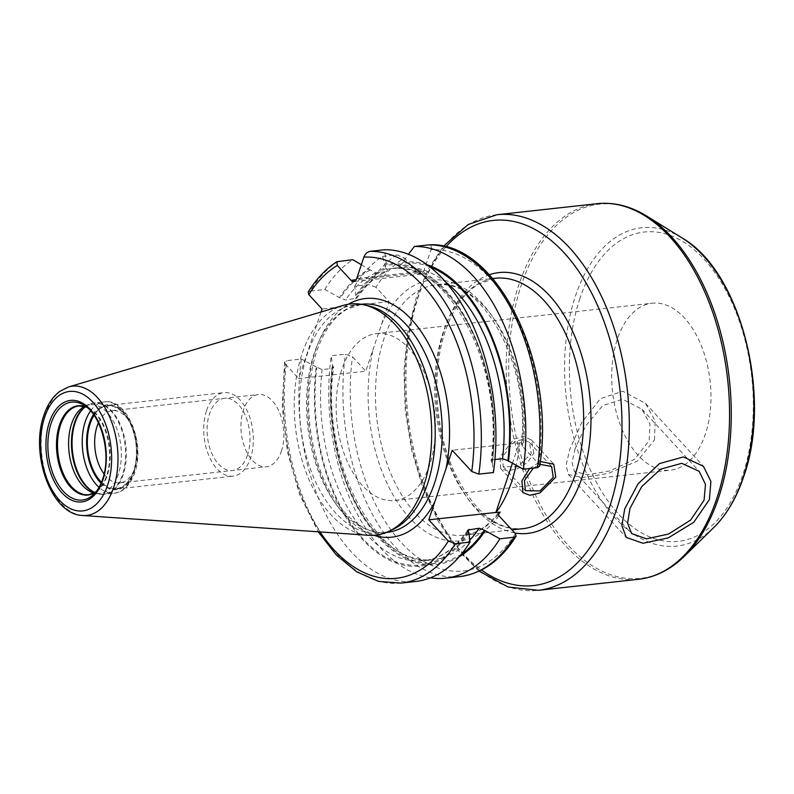 <?xml version="1.0" encoding="UTF-8"?>
<svg xmlns="http://www.w3.org/2000/svg" width="794" height="794" viewBox="0 0 794 794"><rect width="100%" height="100%" fill="white"/><g stroke="black" fill="none" stroke-linecap="round" stroke-linejoin="round"><path stroke-width="0.6" stroke-dasharray="3.97 2.98" d="M368.535 535.275A116.261 67.947 83.7 0 1 305.611 471.15A116.261 67.947 83.7 0 1 302.147 353.538A116.261 67.947 -96.3 0 1 343.207 305.422M367.9 305.7A114.802 67.093 -96.3 0 0 354.789 304.965A114.802 67.093 -96.3 0 0 307.318 353.886A114.802 67.093 83.7 0 0 312.776 475.328A114.802 67.093 83.7 0 0 379.939 533.191L386.212 532.506M392.573 529.628A114.802 67.093 83.7 0 1 379.939 533.191M512.378 463.408L519.286 442.873L452.193 450.267M519.286 442.873L519.395 443.002A125.958 73.614 -96.3 0 1 516.09 465.383M502.513 456.719L503.207 466.594L517.718 466.793L531.295 453.543L529.449 442.417L522.76 439.38L514.423 441.692L502.513 456.719M376.584 333.589A83.975 49.069 -96.3 0 1 425.703 375.919A83.975 49.069 -96.3 0 1 429.703 464.738A83.975 49.069 83.7 0 1 394.975 500.518A83.975 49.069 83.7 0 1 345.856 458.188A83.975 49.069 83.7 0 1 341.857 369.369A83.975 49.069 -96.3 0 1 376.584 333.589L652.152 303.219A83.975 49.069 83.7 0 1 701.271 345.549A83.975 49.069 83.7 0 1 705.271 434.368A83.975 49.069 83.7 0 1 670.543 470.157A83.975 49.069 83.7 0 1 621.424 427.827A83.975 49.069 83.7 0 1 617.424 338.998A83.975 49.069 83.7 0 1 652.152 303.219M575.104 448.719L572.047 462.654L574.429 471.467L587.679 474.812L609.822 470.911L634.694 459.24L649.184 440.551L649.958 424.145L641.979 409.247L622.585 399.233L602.715 405.615L585.724 425.842L575.104 448.719M533.3 468.123L539.94 464.361M498.185 514.691A125.958 73.614 83.7 0 1 463.706 535.186A125.958 73.614 83.7 0 1 390.023 471.696A125.958 73.614 83.7 0 1 384.028 338.462A125.958 73.614 83.7 0 1 436.114 284.788A125.958 73.614 83.7 0 1 523.633 442.536L519.395 443.002M539.702 466.118L538.848 464.113L522.303 446.159L521.41 444.144L523.633 442.536M494.91 459.518L492.707 459.766L491.029 460.947L492.28 463.11L493.421 472.519M538.848 464.113A161.45 94.347 -96.3 0 0 430.983 249.733L423.778 271.161A7.086 4.139 -96.3 0 1 420.84 274.178A7.086 4.139 -96.3 0 1 418.12 272.938L404.414 258.06A161.45 94.347 -96.3 0 0 375.919 287.22L389.169 301.611L365.756 371.175L298.653 378.569L321.064 311.992M459.309 556.693A152.001 88.829 83.7 0 1 365.18 520.398A152.001 88.829 83.7 0 1 332.398 365.151L331.267 355.732L345.43 354.174L352.496 356.794L365.756 371.175M389.169 301.611L322.076 308.995M338.165 261.305A166.69 97.414 -96.3 0 0 310.216 291.061L324.796 289.453L340.229 298.018L345.549 300.003L356.893 298.197C365.518 285.413 375.363 276.53 386.43 271.568L385.725 271.747C387.492 271.31 387.651 270.218 386.202 268.471L385.447 267.647A152.001 88.829 -96.3 0 0 355.811 295.576L356.893 298.197M310.216 291.061L308.161 292.073M375.919 287.22L368.843 284.599L354.68 286.158L355.811 295.576M468.867 532.675A152.001 88.829 83.7 0 1 362.382 539.404A152.001 88.829 83.7 0 1 316.201 366.927L322.136 369.577L331.981 368.485L333.649 367.314L332.398 365.151M492.28 463.11A152.001 88.829 -96.3 0 0 386.261 264.094L385.854 265.285C385.159 267.767 385.745 269.057 387.611 269.156L397.457 268.074L402.052 263.499L408.444 254.279M355.394 298.921A146.95 85.881 -96.3 0 1 385.725 271.747L375.88 272.828L369.25 269.434A152.001 88.829 -96.3 0 0 339.614 297.363M427.132 264.759A152.001 88.829 -96.3 0 0 402.449 262.318M430.378 577.834A166.69 97.414 83.7 0 1 331.267 355.732M320.061 531.92A161.45 94.347 83.7 0 1 285.403 364.188L284.56 362.183L286.803 360.635L301.383 359.027A166.69 97.414 83.7 0 0 415.659 581.466M316.201 366.927L301.383 359.027M285.403 364.188L298.653 378.569M361.33 264.73L369.25 269.434M354.68 286.158A166.69 97.414 83.7 0 1 382.629 256.412L385.447 267.647M382.629 256.412L396.792 254.844L404.414 258.06M430.983 249.733C431.867 246.616 431.053 244.999 428.542 244.889M397.645 268.044L397.457 268.074A146.95 85.881 -96.3 0 1 401.168 267.518L397.645 268.044M386.261 264.094L384.495 249.743M324.796 289.453A166.69 97.414 83.7 0 1 352.754 259.698M90.079 404.732L78.993 405.952A44.633 26.083 -96.3 0 1 105.106 428.452A44.633 26.083 -96.3 0 1 107.23 475.666A44.633 26.083 83.7 0 1 88.769 494.682L99.855 493.461A44.633 26.083 83.7 0 0 118.316 474.445A44.633 26.083 -96.3 0 0 116.192 427.232A44.633 26.083 -96.3 0 0 90.079 404.732A44.633 26.083 -96.3 0 0 85.166 406.121A44.633 26.083 -96.3 0 0 84.531 406.429M99.855 493.461A44.633 26.083 83.7 0 1 94.764 493.183A44.633 26.083 83.7 0 1 94.069 493.014M104.064 473.978A36.316 21.22 83.7 0 0 120.112 482.861A36.316 21.22 83.7 0 0 134.087 470.137A36.316 21.22 83.7 0 0 135.129 467.388A36.316 21.22 -96.3 0 0 128.568 420.046L126.127 416.652A41.566 24.286 -96.3 0 1 133.64 470.842A41.566 24.286 83.7 0 1 132.449 473.978A41.566 24.286 83.7 0 1 101.453 482.286M126.127 416.652A41.566 24.286 -96.3 0 0 94.069 415.302M128.568 420.046A36.316 21.22 -96.3 0 0 112.153 410.667A36.316 21.22 -96.3 0 0 98.426 422.835M281.384 451.27A36.316 21.22 -96.3 0 0 279.657 412.86A36.316 21.22 -96.3 0 0 258.407 394.549A36.316 21.22 -96.3 0 0 243.391 410.032A36.316 21.22 83.7 0 0 245.118 448.441A36.316 21.22 83.7 0 0 266.367 466.753A36.316 21.22 83.7 0 0 281.384 451.27M206.549 410.528A42.003 24.545 83.7 0 1 223.918 392.633A42.003 24.545 83.7 0 1 248.492 413.803A42.003 24.545 83.7 0 1 250.487 458.237A42.003 24.545 83.7 0 1 233.118 476.132A42.003 24.545 83.7 0 1 208.554 454.962A42.003 24.545 83.7 0 1 206.549 410.528M101.314 482.613A42.003 24.545 -96.3 0 0 116.5 488.985A42.003 24.545 -96.3 0 0 133.868 471.08A42.003 24.545 -96.3 0 0 131.873 426.656A42.003 24.545 -96.3 0 0 107.299 405.486A42.003 24.545 -96.3 0 0 93.861 415.004M247.52 455.002A36.316 21.22 83.7 0 1 218.519 464.103A36.316 21.22 83.7 0 1 209.527 413.763A36.316 21.22 83.7 0 1 238.518 404.662A36.316 21.22 83.7 0 1 247.52 455.002M654.474 439.965L655.159 420.969L645.522 403.402L622.784 391.214L600.353 398.687L581.823 422.428L569.814 449.295L566.132 465.066L568.315 474.514L582.607 477.571L608.154 473.472L637.215 461.225L654.474 439.965M529.628 468.529L540.297 461.542M533.836 453.265L531.543 440.045L523.643 436.372L513.926 439.062L499.972 456.997L500.667 468.49L507.416 470.911L517.569 468.708L527.623 462.406L533.836 453.265M68.522 386.956A65.019 38.003 -96.3 0 0 45.566 413.873A65.019 38.003 83.7 0 0 47.501 479.645A65.019 38.003 83.7 0 0 82.685 515.505M386.926 532.427A114.802 67.093 83.7 0 1 319.764 474.554A114.802 67.093 83.7 0 1 314.295 353.122A114.802 67.093 -96.3 0 1 361.776 304.201L346.273 309.551L339.951 314.106C330.096 322.493 322.285 335.058 316.528 351.811C305.362 387.889 306.087 425.912 318.692 465.88C332.855 509.113 362.471 536.099 386.926 532.427M348.377 304.251A120.053 70.16 -96.3 0 0 315.784 349.668A120.053 70.16 83.7 0 0 373.835 535.295M522.968 528.655A125.958 73.614 83.7 0 1 449.285 465.165A125.958 73.614 83.7 0 1 443.29 331.932A125.958 73.614 83.7 0 1 495.377 278.257L478.246 284.173L471.259 289.205C460.411 298.435 451.826 312.241 445.513 330.622C431.162 371.741 435.052 431.39 454.922 473.323C474.355 512.051 497.034 530.491 522.968 528.655M381.408 324.647A131.208 76.681 83.7 0 1 474.038 295.547A131.208 76.681 83.7 0 1 522.303 446.159M498.89 515.733A131.208 76.681 83.7 0 1 402.211 508.974A131.208 76.681 83.7 0 1 373.508 348.129M515.435 533.687A161.45 94.347 83.7 0 1 401.218 542.56A161.45 94.347 83.7 0 1 352.496 356.794M468.262 532.02A150.88 88.174 83.7 0 1 362.689 538.491A150.88 88.174 83.7 0 1 316.816 367.592M491.675 462.445A150.88 88.174 -96.3 0 0 385.854 265.285M370.004 270.248A150.88 88.174 -96.3 0 0 340.229 298.018M467.835 531.444A146.95 85.881 83.7 0 1 423.51 560.733A146.95 85.881 83.7 0 1 322.136 369.577M469.77 540.089A146.95 85.881 83.7 0 1 433.355 559.651A146.95 85.881 83.7 0 1 331.981 368.485M461.522 554.063A150.88 88.174 83.7 0 1 366.778 521.38A150.88 88.174 83.7 0 1 333.004 365.806M429.872 266.834A150.88 88.174 -96.3 0 0 402.052 263.499M386.202 268.471A150.88 88.174 -96.3 0 0 356.417 296.231M401.069 583.074A166.69 97.414 83.7 0 1 286.803 360.635M459.696 576.613A166.69 97.414 83.7 0 1 345.43 354.174M418.12 272.938L356.139 279.766M423.778 271.161L356.685 278.555M396.792 254.844A166.69 97.414 -96.3 0 0 368.843 284.599M446.01 282.386A146.95 85.881 -96.3 0 0 401.168 267.518L391.323 268.6A146.95 85.881 -96.3 0 0 387.611 269.156M492.707 459.766A146.95 85.881 -96.3 0 0 391.323 268.6C446.139 257.534 505.222 366.679 491.029 460.947M375.88 272.828A146.95 85.881 -96.3 0 0 345.549 300.003M514.77 532.963A131.208 76.681 83.7 0 1 444.779 328.478A131.208 76.681 83.7 0 1 489.303 274.754M445.861 246.944A183.682 107.349 -96.3 0 0 417.326 298.683A183.682 107.349 -96.3 0 0 481.452 569.993M496.945 214.727A188.932 110.416 -96.3 0 0 418.815 295.229A188.932 110.416 -96.3 0 0 427.807 495.079A188.932 110.416 -96.3 0 0 538.332 590.319M597.187 203.681A188.932 110.416 -96.3 0 0 519.058 284.183A188.932 110.416 -96.3 0 0 528.05 484.032A188.932 110.416 -96.3 0 0 638.575 579.273M646.713 216.077A188.228 110.009 -96.3 0 0 521.539 284.351A188.228 110.009 -96.3 0 0 546.619 516.08A188.228 110.009 -96.3 0 0 684.22 556.386M681.957 237.882A160.15 93.593 -96.3 0 0 575.461 295.973A160.15 93.593 -96.3 0 0 596.8 493.134A160.15 93.593 -96.3 0 0 713.866 527.424M579.957 298.326A155.604 90.933 -96.3 0 0 618.496 514.016A155.604 90.933 -96.3 0 0 742.737 475.05A155.604 90.933 -96.3 0 0 704.199 259.36A155.604 90.933 -96.3 0 0 579.957 298.326M96.044 491.774L98.357 489.819A44.911 26.252 83.7 0 0 106.535 475.924A44.911 26.252 -96.3 0 0 89.414 408.612L83.965 405.248A49.248 28.783 -96.3 0 1 102.744 479.05A49.248 28.783 83.7 0 1 93.781 494.295L98.357 489.819A44.911 26.252 83.7 0 1 96.014 491.814M86.725 407.213L89.414 408.612A44.911 26.252 -96.3 0 0 86.695 407.183M85.166 406.121L88.462 404.593A45.814 26.778 -96.3 0 1 118.643 422.517A45.814 26.778 -96.3 0 1 122.484 474.723A45.814 26.778 83.7 0 1 98.307 493.957A45.814 26.778 83.7 0 1 94.595 492.717M94.764 493.183L104.213 494.285A45.923 26.837 83.7 0 0 123.199 474.713A45.923 26.837 -96.3 0 0 121.016 426.14A45.923 26.837 -96.3 0 0 94.149 402.995L88.462 404.593A45.814 26.778 -96.3 0 0 85.107 406.607M94.853 492.568A45.923 26.837 83.7 0 0 104.213 494.285L114.386 493.153A45.923 26.837 83.7 0 0 133.382 473.591A45.923 26.837 -96.3 0 0 131.199 425.018A45.923 26.837 -96.3 0 0 104.332 401.863L94.149 402.995A45.923 26.837 -96.3 0 0 85.395 406.697M90.585 410.875A45.923 26.837 -96.3 0 1 104.332 401.863C127.576 398.072 145.491 443.915 134.722 472.807C128.836 488.886 119.447 493.034 114.386 493.153A45.923 26.837 83.7 0 1 99.012 487.357M101.056 483.209A42.777 25.001 83.7 0 0 134.275 471.527A42.777 25.001 -96.3 0 0 126.583 415.828A42.777 25.001 -96.3 0 0 93.484 414.478M354.789 304.965L361.062 304.281M498.275 512.993C488.022 526.382 476.499 533.776 463.706 535.186L511.922 529.876M503.207 466.594L525.36 490.652M394.975 500.518L670.543 470.157M529.449 442.417L551.602 466.475M521.41 444.144C530.978 363.821 480.39 275.449 436.114 284.788L492.707 278.555M467.785 530.055C455.131 548.565 440.372 558.787 423.51 560.733L433.355 559.651C378.549 570.727 319.456 461.572 333.649 367.314M420.84 274.178L353.747 281.572M284.56 362.183L282.277 406.727L287.478 452.074L299.765 494.831L318.255 531.801M479.1 571.144L457.205 549.488L438.159 521.211L422.745 487.566L411.62 450.069L405.258 410.419L403.967 370.421L407.788 331.882L416.582 296.539L428.294 269.067L443.31 246.339M641.979 409.247L699.137 471.299M574.429 471.467L631.577 533.518M134.087 470.137L132.449 473.978M112.153 410.667L258.407 394.549M120.112 482.861L266.367 466.753M107.299 405.486L223.918 392.633M116.5 488.985L233.118 476.132M645.522 403.402L703.434 466.286M568.315 474.514L626.238 537.399M531.543 440.045L553.775 464.182M500.667 468.49L522.899 492.627"/><path stroke-width="1.19" d="M388.494 531.523L392.573 529.628A114.802 67.093 83.7 0 0 427.41 484.28A114.802 67.093 -96.3 0 0 367.9 305.7L363.503 304.737A116.261 67.947 -96.3 0 1 423.778 485.591A116.261 67.947 83.7 0 1 388.494 531.523A116.261 67.947 83.7 0 1 368.535 535.275L82.685 515.505A65.019 38.003 83.7 0 0 113.582 487.724A65.019 38.003 -96.3 0 0 109.244 416.016A65.019 38.003 -96.3 0 0 68.522 386.956L59.649 391.472C52.702 396.792 47.491 404.642 43.998 415.014C29.805 453.632 51.124 514.76 82.685 515.505M363.503 304.737A116.261 67.947 -96.3 0 0 343.207 305.422L68.522 386.956M512.378 463.408L495.873 512.448L428.78 519.842L452.193 450.267L471.755 471.507L478.832 474.127L493.421 472.519A166.69 97.414 83.7 0 0 384.495 249.743L369.915 251.351C367.126 252.045 365.121 253.971 363.89 257.127L356.685 278.555A7.086 4.139 83.7 0 1 353.747 281.572A7.086 4.139 83.7 0 1 351.027 280.332L337.321 265.454L336.864 261.722L352.754 259.698L361.33 264.73M495.873 512.448L495.982 512.567A125.958 73.614 83.7 0 0 511.554 481.978A125.958 73.614 -96.3 0 0 516.09 465.383M516.09 536.228L514.046 537.24A166.69 97.414 83.7 0 1 459.696 576.613C482.266 573.655 501.064 560.187 516.09 536.228L515.435 533.687L498.89 515.733L498.275 512.993L500.22 512.1L495.982 512.567M428.78 519.842L448.342 541.081L455.419 543.701L470.008 542.094L468.867 532.675L467.785 530.055L479.129 528.248L484.459 530.233L499.883 538.798L514.046 537.24M539.94 464.361L551.602 466.475L553.249 477.383L539.94 490.94L525.36 490.652L524.467 480.559L533.3 468.123M494.91 459.518L502.542 458.684L507.872 460.659A150.88 88.174 -96.3 0 0 429.872 266.834M408.444 254.279L414.379 246.458A166.69 97.414 83.7 0 1 523.296 469.224L507.872 460.659M523.296 469.224L537.459 467.666L539.702 466.118C556.386 363.88 497.113 240.294 428.859 244.87L414.379 246.458M336.864 261.722C325.877 268.838 316.31 278.952 308.161 292.073L308.816 294.614L322.076 308.995L321.064 311.992M485.065 530.898A152.001 88.829 83.7 0 1 459.309 556.693M508.478 461.324A152.001 88.829 -96.3 0 0 427.132 264.759M499.883 538.798A166.69 97.414 83.7 0 1 445.533 578.171A166.69 97.414 83.7 0 1 430.378 577.834M470.008 542.094A166.69 97.414 83.7 0 1 415.659 581.466L401.069 583.074A166.69 97.414 83.7 0 0 455.419 543.701M630.009 508.319L641.77 486.563L660.618 469.155L681.778 463.309L699.137 471.299L705.479 484.35L704.089 500.16L690.621 520.09L668.568 534.034L646.485 538.868L631.577 533.518L627.597 523.038L630.009 508.319M84.531 406.429A44.633 26.083 -96.3 0 0 71.619 423.758A44.633 26.083 83.7 0 0 94.069 493.014M101.453 482.286A41.566 24.286 83.7 0 1 90.159 423.629A41.566 24.286 -96.3 0 1 94.069 415.302M104.064 473.978A36.316 21.22 83.7 0 1 97.136 426.14A36.316 21.22 -96.3 0 1 98.426 422.835M93.861 415.004A42.003 24.545 -96.3 0 0 89.93 423.381A42.003 24.545 -96.3 0 0 101.314 482.613M624.719 508.904L638.088 483.784L659.457 463.597L683.445 456.927L703.434 466.286L710.888 481.412L709.379 499.575L693.777 522.273L668.211 537.915L643.021 543.275L626.238 537.399L621.881 525.628L624.719 508.904M540.297 461.542L553.775 464.182L555.79 477.105L539.9 492.985L529.836 495.258L522.899 492.627L521.926 480.836L529.628 468.529M107.557 485.303A60.086 35.115 -96.3 0 0 92.68 402.002A60.086 35.115 -96.3 0 0 44.702 417.048A60.086 35.115 83.7 0 0 59.58 500.349A60.086 35.115 83.7 0 0 107.557 485.303M102.843 480.172A51.074 29.844 83.7 0 1 62.071 492.965A51.074 29.844 83.7 0 1 49.417 422.17A51.074 29.844 83.7 0 1 90.198 409.386A51.074 29.844 83.7 0 1 102.843 480.172M361.062 304.281L361.776 304.201A114.802 67.093 -96.3 0 1 428.929 362.074A114.802 67.093 -96.3 0 1 434.397 483.506A114.802 67.093 83.7 0 1 386.926 532.427L386.212 532.506M446.039 468.549A120.053 70.16 -96.3 0 0 425.564 338.532A120.053 70.16 -96.3 0 0 348.377 304.251M500.22 512.1A125.958 73.614 83.7 0 1 498.185 514.691M492.707 278.555L495.377 278.257A125.958 73.614 83.7 0 1 569.06 341.748A125.958 73.614 83.7 0 1 575.054 474.981A125.958 73.614 83.7 0 1 522.968 528.655L511.922 529.876M469.294 529.34A146.95 85.881 83.7 0 1 467.835 531.444M479.129 528.248A146.95 85.881 83.7 0 1 469.77 540.089M484.459 530.233A150.88 88.174 83.7 0 1 461.522 554.063M471.755 471.507A161.45 94.347 -96.3 0 0 363.89 257.127M434.933 501.55A120.053 70.16 83.7 0 1 373.835 535.295M448.342 541.081A161.45 94.347 83.7 0 1 320.061 531.92M337.321 265.454A161.45 94.347 -96.3 0 0 308.816 294.614M356.139 279.766L351.027 280.332M537.459 467.666A166.69 97.414 -96.3 0 0 428.542 244.889M478.832 474.127A166.69 97.414 -96.3 0 0 369.915 251.351M502.542 458.684A146.95 85.881 -96.3 0 0 446.01 282.386M489.303 274.754A131.208 76.681 83.7 0 1 572.673 331.475A131.208 76.681 83.7 0 1 582.032 477.502A131.208 76.681 83.7 0 1 514.77 532.963M481.452 569.993A183.682 107.349 -96.3 0 0 609.484 507.297A183.682 107.349 -96.3 0 0 582.687 277.384A183.682 107.349 -96.3 0 0 445.861 246.944M616.462 509.817A188.932 110.416 -96.3 0 0 607.47 309.968A188.932 110.416 -96.3 0 0 496.945 214.727L597.187 203.681A188.932 110.416 -96.3 0 1 707.712 298.921A188.932 110.416 -96.3 0 1 716.704 498.771A188.932 110.416 -96.3 0 1 638.575 579.273L538.332 590.319A188.932 110.416 -96.3 0 0 616.462 509.817M713.866 527.424A160.15 93.593 -96.3 0 0 742.995 477.869A160.15 93.593 -96.3 0 0 681.957 237.882C740.951 271.201 772.622 397.218 743.482 477.194C736.385 498.175 726.52 514.919 713.866 527.424L684.22 556.386A188.228 110.009 -96.3 0 0 718.461 498.136A188.228 110.009 -96.3 0 0 646.713 216.077C630.505 206.083 614 201.954 597.187 203.681M93.781 494.295A49.248 28.783 83.7 0 1 57.773 483.745A49.248 28.783 83.7 0 1 51.213 423.113A49.248 28.783 -96.3 0 1 83.965 405.248C101.334 414.667 111.746 454.724 102.545 479.318C100.352 485.729 97.434 490.722 93.781 494.295M86.695 407.183A44.911 26.252 -96.3 0 0 59.54 424.909A44.911 26.252 83.7 0 0 64.513 478.415A44.911 26.252 83.7 0 0 96.014 491.814M96.044 491.774L88.769 494.682A44.633 26.083 83.7 0 1 62.666 472.182A44.633 26.083 83.7 0 1 60.543 424.979A44.633 26.083 -96.3 0 1 78.993 405.952L86.725 407.213M94.595 492.717A45.814 26.778 83.7 0 1 74.557 422.686A45.814 26.778 -96.3 0 1 85.107 406.607M85.395 406.697A45.923 26.837 -96.3 0 0 75.162 422.557A45.923 26.837 83.7 0 0 94.853 492.568M99.012 487.357A45.923 26.837 83.7 0 1 85.345 421.435A45.923 26.837 -96.3 0 1 90.585 410.875M93.484 414.478A42.777 25.001 -96.3 0 0 89.524 422.944A42.777 25.001 83.7 0 0 101.056 483.209M445.533 578.171L459.696 576.613M318.255 531.801L336.348 555.016L356.764 571.849L378.688 581.426L401.069 583.074M443.31 246.339L468.252 224.494L496.945 214.727M684.22 556.386C670.573 569.675 655.358 577.298 638.575 579.273M681.957 237.882L646.713 216.077M479.1 571.144L508.2 587.034L538.332 590.319"/></g></svg>
